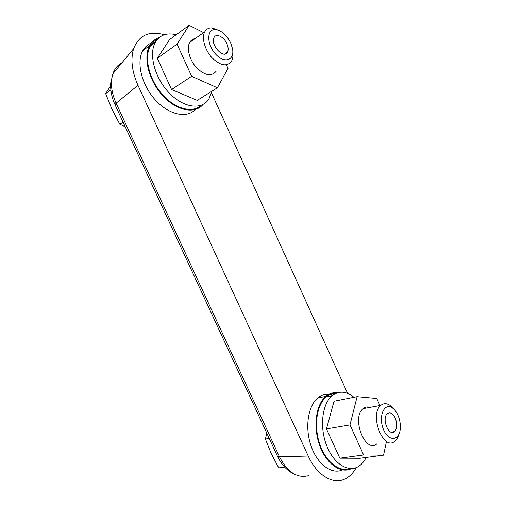 <?xml version="1.0" encoding="UTF-8"?>
<svg xmlns="http://www.w3.org/2000/svg" width="506" height="506" viewBox="0 0 506 506"><rect width="100%" height="100%" fill="white"/><g stroke="black" fill="none" stroke-linecap="round" stroke-linejoin="round"><path stroke-width="0.76" d="M110.605 86.001L105.646 93.616L110.827 89.897M284.638 467.101L278.736 467.886L285.422 467.923M226.884 43.712C224 36.862 216.245 32.947 214.082 37.406C209.781 44.338 223.797 59.714 227.441 52.226C228.548 50.024 228.364 47.191 226.884 43.712M230.698 43.042C226.656 34.99 221.565 30.486 215.423 29.531C206.543 28.772 206.524 44.42 215.607 54.123C224.5 64.047 234.898 60.246 232.475 48.582L230.698 43.042M218.826 30.341L211.869 27.887C208.681 27.773 206.315 29.07 204.772 31.789C201.426 37.779 204.822 50.031 212.033 57.798C220.445 65.793 226.928 66.956 231.463 61.296C232.785 58.968 233.222 56.002 232.785 52.384M195.196 38.551C192.792 38.937 190.971 40.227 189.718 42.415C186.316 48.38 189.617 60.41 196.777 67.968C205.145 75.736 211.628 76.785 216.239 71.131M335.908 393.358C332.379 393.339 329.134 394.56 326.18 397.008C316.857 404.661 313.587 425.363 319.501 443.37C325.314 461.428 338.988 472.503 349.614 468.562M353.96 397.28C346.212 391.018 338.912 390.531 332.05 395.806C322.132 403.946 319.33 427.077 326.718 445.735C333.973 464.495 349.304 473.407 359.45 465.824C362.157 463.844 364.396 461.048 366.18 457.424M157.606 39.095C154.52 40.543 152.085 42.883 150.288 46.109C143.799 57.576 149.156 79.575 162.211 94.293C175.202 109.113 192.565 113.508 201.154 105.305M176.158 34.762C166.733 32.409 159.776 34.965 155.272 42.422C148.372 54.604 155.07 78.689 169.624 93.389C184.083 108.246 202.039 110.137 208.946 98.948L211.913 91.206M386.274 442.434L383.554 455.128L363.624 454.951L349.988 424.92L357.103 396.653L376.755 398.475L379.943 405.54M370.044 407.368C367.527 406.533 365.237 406.957 363.188 408.633C351.025 417.577 365.338 454.16 376.945 443.787M278.736 467.886L271.241 453.61L265.391 439.044L269.217 438.392M266.801 433.168L265.391 439.044M383.554 455.128L359.943 458.253L339.836 458.164L363.624 454.951M155.513 41.998L152.863 42.529M151.345 43.042C147.714 44.465 144.874 47.001 142.819 50.644C136.051 62.504 141.762 85.261 155.424 100.055C169.004 114.976 186.885 118.67 195.297 109.536M159.099 37.64C155.045 38.949 151.908 41.587 149.687 45.565C142.85 57.614 148.941 81.011 162.995 95.976C176.961 111.067 195 114.305 203.007 104.483M226.416 64.838L228.023 68.399L217.397 87.785L191.654 76.286L177.056 44.13L189.13 25.3L203.614 32.612M332.866 395.154L330.228 394.49M328.818 394.319C324.801 394.029 321.114 395.262 317.762 398.007C308.034 405.894 304.688 427.431 311.013 445.792C317.237 464.217 331.626 474.875 342.442 469.954M337.61 392.726C333.327 392.201 329.406 393.402 325.851 396.343C316.067 404.351 312.885 426.469 319.539 445.103C326.079 463.812 340.785 474.198 351.48 468.613M164.254 34.75C149.295 30.493 139.093 35.123 133.635 48.658C130.428 59.24 131.87 71.454 137.967 85.286L308.23 456.02C316.598 474.647 331.955 484.362 343.694 479.555C348.836 477.519 353.024 473.534 356.262 467.595M211.521 92.952L347.622 393.364M123.091 122.161L119.84 124.312L125.191 126.709M119.84 124.312L112.054 109.46L105.646 93.616M395.218 418.013C392.795 413.32 390.183 411.871 387.381 413.655C381.353 418.177 388.69 436.944 394.408 431.612C397.147 428.455 397.412 423.92 395.218 418.013M397.906 415.135C396.394 411.821 394.535 409.411 392.321 407.887C384.396 402.188 378.108 416.172 383.289 429.018C388.235 442.054 399.651 441.175 400.297 428.272C400.556 423.762 399.759 419.379 397.906 415.135M393.579 408.873L389.829 405.243C386.54 403.13 383.548 403.168 380.847 405.369C368.868 414.408 383.459 451.7 394.863 441.188C396.603 439.758 397.887 437.582 398.709 434.66M177.056 44.13L157.296 58.272L171.572 89.543L197.239 100.365L217.397 87.785M191.654 76.286L171.572 89.543M189.13 25.3L169.592 39.544L157.296 58.272M349.988 424.92L326.478 428.911L339.836 458.164M357.103 396.653L334.023 401.239L326.478 428.911M255.821 409.392L115.058 104.767C111.725 97.55 110.276 90.283 110.719 82.965L112.895 73.768C110.181 82.402 111.257 92.206 116.127 103.199L279.445 456.754L277.358 456.007L255.821 409.392M137.967 85.286L116.127 103.199L115.058 104.767M308.23 456.02L279.445 456.754C287.572 472.357 297.338 478.651 308.736 475.634M122.104 62.624C117.79 64.863 114.723 68.582 112.895 73.768L133.635 48.658M227.441 52.226L224.67 54.053M215.423 29.531L211.869 27.887M204.772 31.789L189.718 42.415M332.05 395.806L326.18 397.008M155.272 42.422L150.288 46.109M149.687 45.565L142.819 50.644M325.851 396.343L317.762 398.007M394.408 431.612L391.03 432.137M392.321 407.887L389.829 405.243M380.847 405.369L363.188 408.633M295.713 474.805C287.92 471.668 281.804 465.406 277.358 456.007"/></g></svg>

